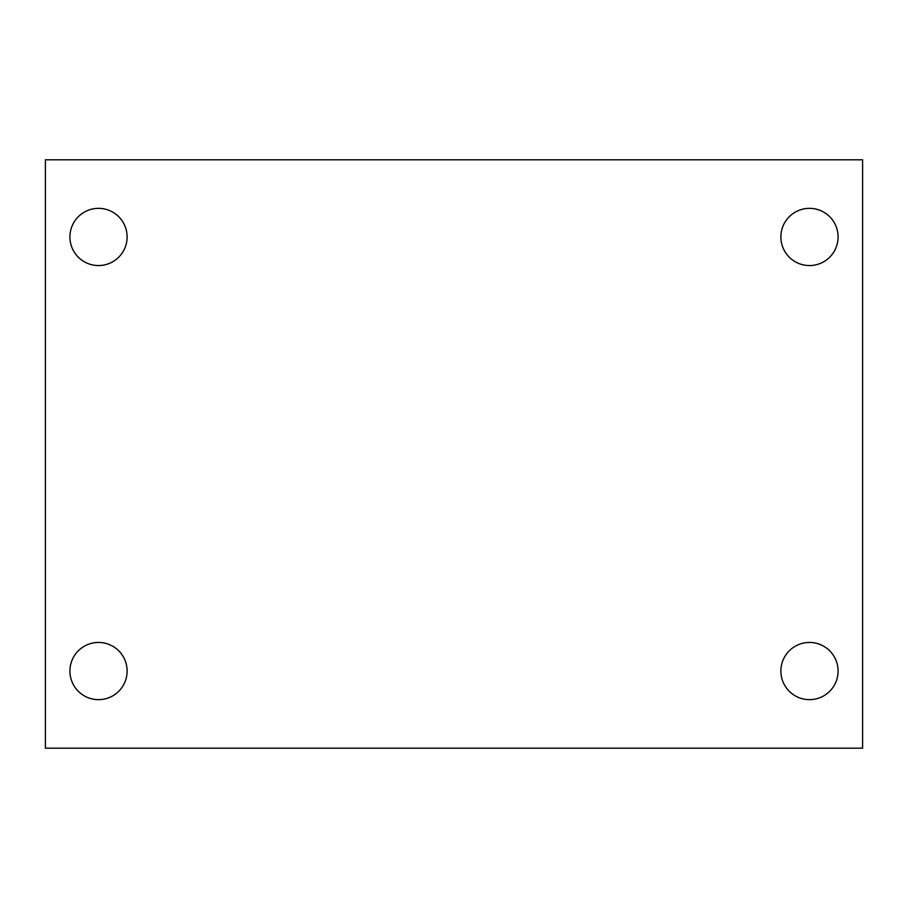 <?xml version="1.0" encoding="UTF-8"?>
<svg xmlns="http://www.w3.org/2000/svg" width="908" height="908" viewBox="0 0 908 908"><rect width="100%" height="100%" fill="white"/><g stroke="black" fill="none" stroke-linecap="round" stroke-linejoin="round"><path stroke-width="1.36" d="M45.4 159.808L862.6 159.808L862.6 748.192L45.4 748.192L45.4 159.808M98.518 642.444A28.602 28.602 0 0 1 127.12 671.046A28.602 28.602 0 0 1 98.518 699.648A28.602 28.602 0 0 1 69.916 671.046A28.602 28.602 0 0 1 98.518 642.444M809.482 642.444A28.602 28.602 0 0 1 838.084 671.046A28.602 28.602 0 0 1 809.482 699.648A28.602 28.602 0 0 1 780.88 671.046A28.602 28.602 0 0 1 809.482 642.444M809.482 208.352A28.602 28.602 0 0 1 838.084 236.954A28.602 28.602 0 0 1 809.482 265.556A28.602 28.602 0 0 1 780.88 236.954A28.602 28.602 0 0 1 809.482 208.352M98.518 208.352A28.602 28.602 0 0 1 127.12 236.954A28.602 28.602 0 0 1 98.518 265.556A28.602 28.602 0 0 1 69.916 236.954A28.602 28.602 0 0 1 98.518 208.352"/></g></svg>
